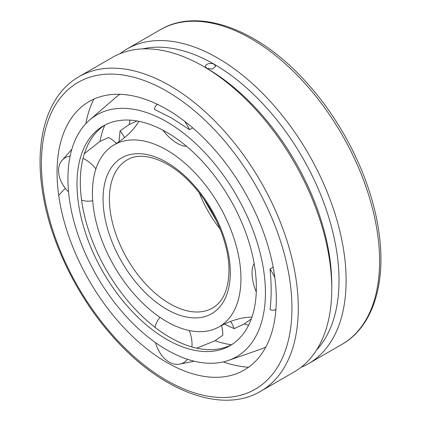 <?xml version="1.0" encoding="UTF-8"?>
<svg xmlns="http://www.w3.org/2000/svg" width="421" height="421" viewBox="0 0 421 421"><rect width="100%" height="100%" fill="white"/><g stroke="black" fill="none" stroke-linecap="round" stroke-linejoin="round"><path stroke-width="0.63" d="M260.673 391.272L294.142 371.948A181.64 104.871 -120 0 0 331.764 288.795A181.64 104.871 -120 0 0 203.322 66.334A181.64 104.871 -120 0 0 181.019 55.709A181.64 104.871 -120 0 0 112.502 57.34L79.032 76.664C48.257 94.072 34.606 137.462 42.047 188.487C48.868 238.881 76.19 295.916 113.107 336.974C160.375 390.841 221.783 414.596 260.673 391.272A181.64 104.871 -120 0 0 296.342 281.239A181.64 104.871 -120 0 0 147.55 75.033A181.64 104.871 -120 0 0 79.032 76.664M301.036 367.312A181.64 104.871 -120 0 0 308.498 363.66A181.64 104.871 -120 0 0 331.606 203.648A181.64 104.871 -120 0 0 195.376 47.42A181.64 104.871 -120 0 0 126.858 49.052A181.64 104.871 -120 0 0 119.964 53.688M316.492 350.114A176.62 101.971 -120 0 0 324.88 205.701A176.62 101.971 -120 0 0 214.126 64.197A176.62 101.971 -120 0 0 192.439 53.867A176.62 101.971 -120 0 0 142.587 48.899M58.719 195.449A155.033 89.51 -120 0 0 219.125 377.237A155.033 89.51 -120 0 0 274.639 276.15A155.033 89.51 -120 0 0 147.645 100.145A155.033 89.51 -120 0 0 70.412 119.659A155.033 89.51 -120 0 0 58.719 195.449A166.963 78.19 172 0 1 65.339 188.34M214.126 64.197L215.631 66.323L212.463 69.076L206.874 68.386L205.369 66.323L206.243 64.697L208.537 63.608L211.484 63.403L214.126 64.197M331.764 288.795L331.764 284.696A176.62 101.971 -120 0 0 206.874 68.386L203.322 66.334M92.409 192.923A105.029 60.64 -120 0 0 138.256 298.621A105.029 60.64 -120 0 0 219.194 326.759A105.029 60.64 -120 0 0 240.949 278.676A105.029 60.64 -120 0 0 166.679 150.039A105.029 60.64 -120 0 0 114.165 144.84A105.029 60.64 -120 0 0 92.409 192.923M219.194 326.759C229.924 320.928 239.833 317.771 248.916 317.271A115.959 66.95 -120 0 0 252.005 316.945M139.067 121.332A115.959 66.95 -120 0 0 137.241 123.842C132.268 131.463 124.579 138.462 114.165 144.84M251.3 318.944L244.238 323.907A138.367 79.885 -120 0 0 248.569 325.296M221.535 325.459A25.981 17.961 -107.4 0 1 222.788 335.258L215.026 340.773A138.367 79.885 -120 0 0 231.561 344.731M244.238 323.907L234.25 328.638L224.251 324.086M215.026 340.773L196.707 348.156M192.755 127.9L189.524 129.679L171.647 118.017L154.454 109.434A25.981 11.293 -130 0 1 155.965 105.66L157.238 104.234M275.934 309.319A25.981 11.293 -110 0 1 274.029 310.151A25.981 11.293 -110 0 1 270.003 309.567L270.003 309.567C271.545 297.484 271.545 283.991 270.003 269.077L273.161 267.167M166.679 349.825A139.651 80.627 -120 0 0 228.419 360.434A139.651 80.627 -120 0 0 259.846 251.811A139.651 80.627 -120 0 0 166.679 121.774A139.651 80.627 -120 0 0 89.615 120.011A139.651 80.627 -120 0 0 77.664 233.766A139.651 80.627 -120 0 0 166.679 349.825M228.419 360.434L260.467 349.288A146.061 84.326 -120 0 0 265.814 347.072M119.885 94.309A146.061 84.326 -120 0 0 115.291 97.83L89.615 120.011M104.787 125.148A138.367 79.885 -120 0 0 99.94 141.445L108.602 137.483A25.981 17.961 -132.6 0 1 116.459 143.461M84.389 153.618L99.94 141.445M130.121 120.132A138.367 79.885 -120 0 0 129.158 124.579L136.988 120.943M119.006 141.798L120.064 130.863L129.158 124.579M166.679 132.247A126.826 73.222 -120 0 0 103.266 125.963A126.826 73.222 -120 0 0 83.826 227.593A126.826 73.222 -120 0 0 166.679 339.352A126.826 73.222 -120 0 0 230.092 345.636A126.826 73.222 -120 0 0 249.532 244.006A126.826 73.222 -120 0 0 166.679 132.247M104.95 125.042A126.826 73.222 -120 0 0 87.605 227.187A126.826 73.222 -120 0 0 170.005 337.437A126.826 73.222 -120 0 0 231.734 344.641M124.537 137.641A25.981 11.293 -110 0 0 120.064 130.863L120.064 130.863M234.25 328.638L234.25 328.638A25.981 11.293 -130 0 0 230.619 321.376M189.524 129.679L189.524 129.679A25.981 11.293 -130 0 0 184.545 121.216M157.633 104.424A25.981 11.293 -130 0 0 155.965 105.66M162.801 130.1A25.981 11.293 -130 0 0 186.44 146.198M70.144 156.065A25.981 17.961 -132.6 0 0 61.419 161.117A25.981 17.961 -132.6 0 0 58.556 170.547A25.981 17.961 -132.6 0 0 68.56 191.965M81.579 200.101A25.981 17.961 -132.6 0 0 92.699 200.628M95.909 168.926A25.981 17.961 -132.6 0 0 83.042 158.359M155.581 342.694A25.981 17.961 -107.4 0 0 169.126 362.065A25.981 17.961 -107.4 0 0 178.725 364.302A25.981 17.961 -107.4 0 0 187.466 359.271M191.923 346.951A25.981 17.961 -107.4 0 0 189.208 330.522M160.148 317.455A25.981 17.961 -107.4 0 0 155.049 327.349M274.839 277.618A25.981 11.293 -110 0 0 270.003 269.077L270.003 269.077M254.158 263.488A25.981 11.293 -110 0 0 256.278 292.006M223.325 361.902A165.69 95.662 -120 0 0 248.574 367.233M93.804 99.156A165.69 95.662 -120 0 0 85.795 123.69M290.043 281.907A177.152 102.282 -120 0 0 144.929 80.795A177.152 102.282 -120 0 0 43.316 189.692A177.152 102.282 -120 0 0 188.434 390.804A177.152 102.282 -120 0 0 290.043 281.907M160.327 29.728C199.217 6.404 260.625 30.159 307.893 84.026C344.81 125.084 372.132 182.119 378.953 232.513C386.394 283.538 372.743 326.928 341.968 344.336A181.64 104.871 -120 0 0 377.637 234.308A181.64 104.871 -120 0 0 228.845 28.102A181.64 104.871 -120 0 0 160.327 29.728L126.858 49.052M169.852 303.762A85.479 49.352 -120 0 0 212.589 307.993C223.093 301.868 228.556 289.432 228.982 270.698C229.308 243.648 214.084 207.858 192.034 184.414C169.595 159.648 142.003 150.481 127.116 159.943A85.479 49.352 -120 0 0 109.413 199.07A85.479 49.352 -120 0 0 169.852 303.762M230.292 272.529A89.968 51.941 -120 0 0 166.679 162.343A89.968 51.941 -120 0 0 103.066 199.07A89.968 51.941 -120 0 0 166.679 309.256A89.968 51.941 -120 0 0 230.292 272.529M199.291 192.95A85.479 49.352 -120 0 0 220.094 228.982M308.498 363.66L341.968 344.336M204.248 199.675L216.752 221.325M61.419 161.117L71.844 149.271M178.725 364.302L194.202 361.197M274.029 310.151L275.897 309.756"/></g></svg>
